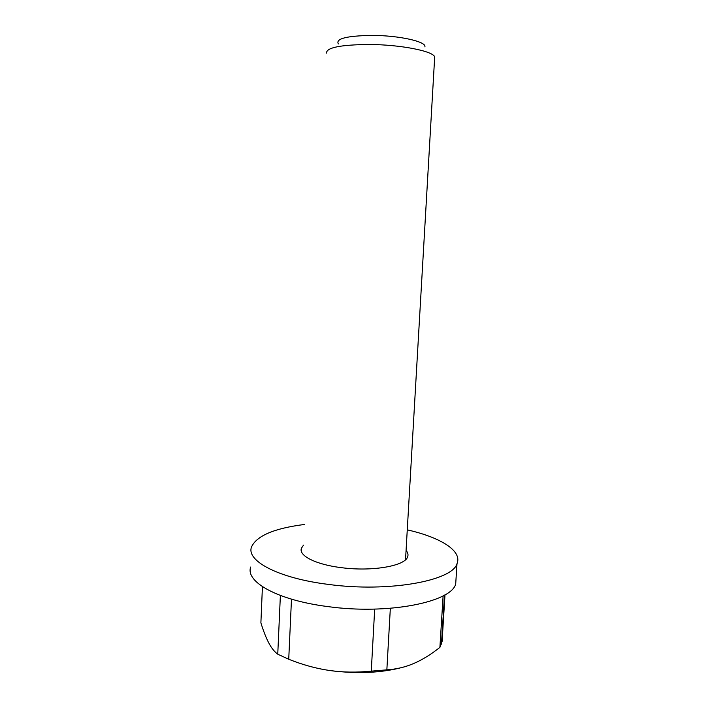 <?xml version="1.0" encoding="UTF-8"?>
<svg xmlns="http://www.w3.org/2000/svg" width="708" height="708" viewBox="0 0 708 708"><rect width="100%" height="100%" fill="white"/><g stroke="black" fill="none" stroke-linecap="round" stroke-linejoin="round"><path stroke-width="1.06" d="M456.164 576.781L455.695 584.082C450.978 602.251 387.577 614.978 327.645 606.561C277.288 600.163 245.269 581.764 250.676 567.046M304.467 524.469C274.217 528.318 256.561 535.832 251.499 547.01C246.119 560.842 278.253 578.268 328.751 584.454C388.842 592.578 452.341 580.781 456.996 563.701C462.554 550.824 440.252 537.319 407.268 529.85M406.073 550.443C407.914 552.585 408.436 554.718 407.631 556.833C405.162 565.887 372.443 571.737 341.884 567.727C315.963 564.674 298.404 555.692 301.422 548.231L303.502 545.142M326.538 53.118C326.202 47.631 340.389 44.754 369.107 44.48C400.436 44.622 433.084 51.073 434.694 56.897L434.579 58.941M424.88 46.887C426.853 41.701 399.25 35.444 372.036 35.4C346.654 35.816 335.424 38.657 338.353 43.94M280.377 595.463L277.757 654.201C274.421 651.741 271.43 647.997 268.783 642.944C266.12 637.917 263.491 631.226 260.889 622.854L262.429 586.667M443.111 595.87L439.898 647.386L442.075 641.59L444.996 594.808M439.898 647.386C430.942 654.475 422.269 659.829 413.879 663.431C405.516 667.069 396.507 669.21 386.851 669.848L390.338 608.322M374.682 609.101L371.275 671.157C356.372 672.618 342.398 672.379 329.362 670.458C316.317 668.573 302.767 664.847 288.731 659.263L277.757 654.201M288.731 659.263L291.484 599.154M329.362 670.458C357.036 674.131 381.762 672.998 403.551 667.069M386.851 669.848L371.275 671.157M455.695 584.082L456.996 563.701M301.289 551.001L301.422 548.231M405.534 559.736L434.694 56.897M441.447 644.103L444.509 595.092"/></g></svg>
